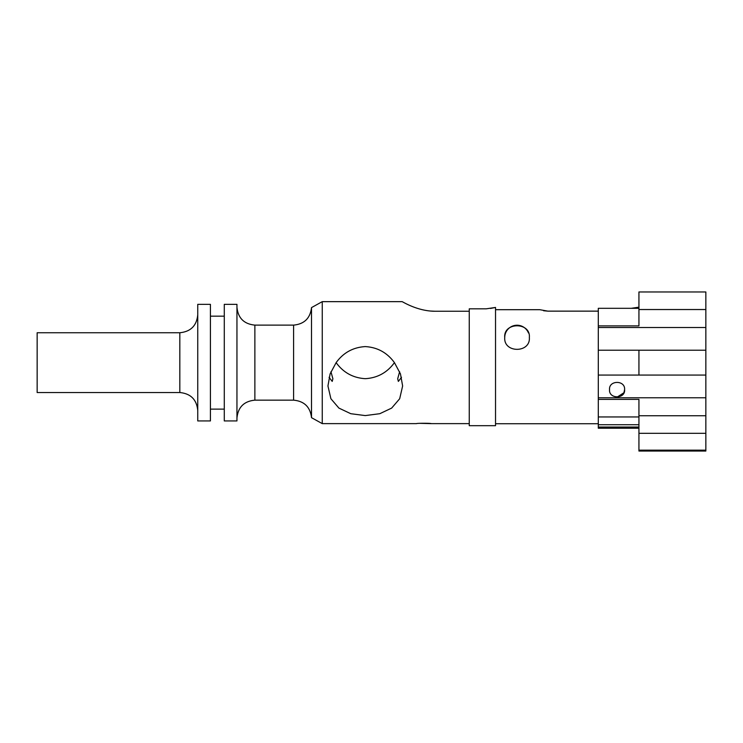<?xml version="1.0" encoding="UTF-8"?>
<svg xmlns="http://www.w3.org/2000/svg" width="743" height="743" viewBox="0 0 743 743"><rect width="100%" height="100%" fill="white"/><g stroke="black" fill="none" stroke-linecap="round" stroke-linejoin="round"><path stroke-width="1.11" d="M311.512 362.64L311.512 417.668C310.249 407.006 304.277 401.174 293.587 400.161L293.587 325.118C304.277 324.106 310.249 318.264 311.512 307.602L311.512 362.64M311.512 307.602L322.258 301.649L322.258 423.631L416.554 423.631C416.108 423.157 431.562 423.148 431.126 423.631L419.721 423.334M336.133 362.64C343.359 372.587 353.074 377.936 365.287 378.679C377.453 377.955 387.168 372.605 394.44 362.64L400.458 373.896L402.632 385.979L399.678 398.74L391.645 408.102L379.822 413.693L365.287 415.588L350.78 413.702L338.91 408.093L330.895 398.74L327.942 385.979L330.106 373.905L336.133 362.64C343.359 352.684 353.074 347.334 365.287 346.591C377.453 347.315 387.168 352.665 394.44 362.64M329.065 377.314L332.214 381.4L332.892 378.772L330.951 371.732M469.251 311.252L434.952 311.252C417.018 311.206 401.972 301.259 402.093 301.649L322.258 301.649M469.251 362.64L469.251 425.683L495.535 425.683L495.535 307.444L486.201 308.828L469.251 308.828L469.251 362.64M624.594 389.62C625.55 399.158 608.628 399.232 609.539 389.62C608.693 380.044 625.402 379.998 624.594 389.62L623.916 392.741L617.089 397.152M504.738 337.545C503.187 321.942 530.818 321.821 529.35 337.545C530.632 353.231 503.503 353.296 504.738 337.545A12.306 12.306 0 0 1 528.468 332.957M598.301 311.141L547.888 311.141L539.752 309.692L495.535 309.692L539.752 309.692M179.825 332.743L37.15 332.743L37.15 392.536L179.825 392.536L179.825 332.743C190.71 331.666 196.681 325.694 197.749 314.818M638.934 309.534L638.934 325.889L598.301 325.889L598.301 397.765L705.85 397.765L705.85 291.962L638.934 291.962L638.934 309.534L705.85 309.534M705.85 350.213L598.301 350.213L638.934 350.213L638.934 375.066L598.301 375.066M224.284 362.64L224.284 420.928L236.952 420.928L236.952 304.351L224.284 304.351L224.284 362.64M197.749 362.64L197.749 420.928L210.418 420.928L210.418 304.351L197.749 304.351L197.749 362.64M429.965 311.011L434.952 311.252M399.623 371.732L397.691 378.754L398.359 381.4L401.508 377.314M490.491 308.456L495.535 307.444M598.301 397.765L598.301 399.381L638.934 399.381L638.934 451.038L705.85 451.038L705.85 397.765M543.579 310.741L547.888 311.141M638.934 307.165L631.262 308.317L598.301 308.317L638.934 308.317M598.301 327.514L705.85 327.514M705.85 375.066L638.934 375.066M638.934 415.736L705.85 415.736M638.934 433.318L705.85 433.318M638.934 416.953L598.301 416.953L598.301 424.736L638.934 424.736M598.301 424.736L598.301 427.03L638.934 427.03M638.934 450.165L705.85 450.165M638.934 291.962L705.85 291.962M633.166 308.131L638.85 307.184M598.301 427.03L598.301 428.219L638.934 428.219M598.301 399.381L598.301 416.953M598.301 308.317L598.301 325.889M293.587 325.118L254.868 325.118L254.868 400.161C243.992 401.229 238.02 407.201 236.952 418.086M179.825 392.536C190.71 393.604 196.681 399.576 197.749 410.461M431.126 423.631L469.251 423.631M311.512 417.668L322.258 423.631M254.868 400.161L293.587 400.161M495.535 423.724L598.301 423.724M210.418 409.124L224.284 409.124M254.868 325.118C243.992 324.041 238.02 318.069 236.952 307.193M210.418 316.156L224.284 316.156"/></g></svg>
